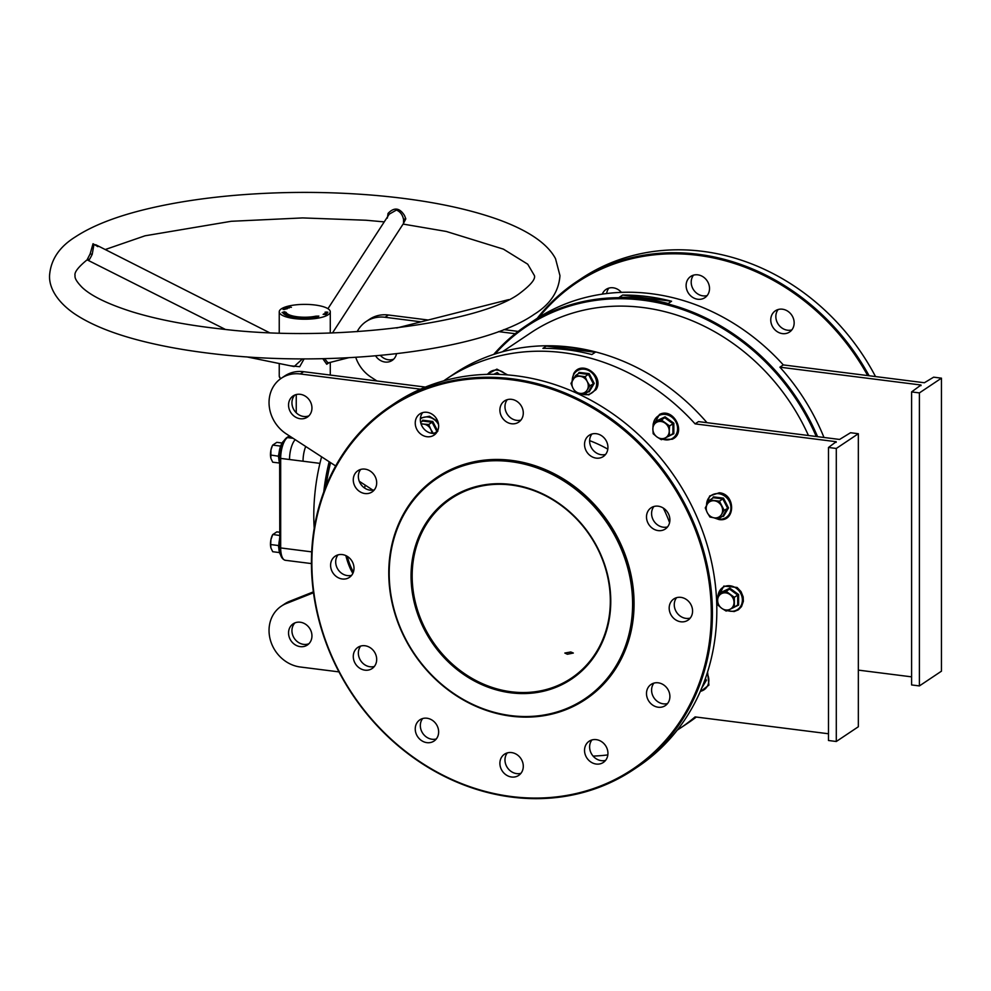 <?xml version="1.0" encoding="UTF-8"?>
<svg xmlns="http://www.w3.org/2000/svg" width="991" height="991" viewBox="0 0 991 991"><rect width="100%" height="100%" fill="white"/><g stroke="black" fill="none" stroke-linecap="round" stroke-linejoin="round"><path stroke-width="1.49" d="M510.91 484.45A108.886 95.545 56.2 0 1 610.766 601.252A108.886 95.545 56.2 0 1 510.91 692.82A108.886 95.545 56.2 0 1 411.054 576.006A108.886 95.545 56.2 0 1 510.91 484.45M511.245 691.78A108.031 94.802 -123.8 0 0 571.299 678.216A108.031 94.802 -123.8 0 0 605.117 567.211A108.031 94.802 -123.8 0 0 511.245 485.033A108.031 94.802 -123.8 0 0 451.202 498.597A108.031 94.802 -123.8 0 0 417.372 609.601A108.031 94.802 -123.8 0 0 511.245 691.78M706.992 422.686A210.117 184.376 -123.8 0 0 454.51 373.582L446.359 379.033A210.117 184.376 -123.8 0 0 443.708 380.841M816.25 436.486A209.274 183.62 -123.8 0 0 495.091 353.973M493.716 354.419A210.117 184.376 56.2 0 1 526.419 325.506A210.117 184.376 56.2 0 1 817.575 436.659M632.605 604.014A132.707 116.442 -123.8 0 0 510.91 461.657A132.707 116.442 -123.8 0 0 389.203 573.244A132.707 116.442 -123.8 0 0 510.91 715.613A132.707 116.442 -123.8 0 0 632.605 604.014M388.769 572.922A133.562 117.186 56.2 0 1 437.019 477.377A133.562 117.186 56.2 0 1 565.601 480.759A133.562 117.186 56.2 0 1 633.732 603.891A133.562 117.186 56.2 0 1 585.483 699.435A133.562 117.186 56.2 0 1 456.888 696.054A133.562 117.186 56.2 0 1 388.769 572.922M867.695 375.577A217.772 191.09 -123.8 0 0 539.092 317.145M537.258 318.297A218.627 191.833 56.2 0 1 576.638 281.692A218.627 191.833 56.2 0 1 869.107 375.762M875.524 376.568A218.627 191.833 -123.8 0 0 581.048 278.744L576.638 281.692M711.303 613.417A217.772 191.09 -123.8 0 0 511.591 379.813A217.772 191.09 -123.8 0 0 311.868 562.938A217.772 191.09 -123.8 0 0 511.591 796.553A217.772 191.09 -123.8 0 0 711.303 613.417M311.434 562.603A218.627 191.833 56.2 0 1 390.417 406.199A218.627 191.833 56.2 0 1 600.905 411.748A218.627 191.833 56.2 0 1 712.418 613.293A218.627 191.833 56.2 0 1 633.435 769.697A218.627 191.833 56.2 0 1 422.946 764.16A218.627 191.833 56.2 0 1 311.434 562.603M633.435 769.697L637.845 766.749A218.627 191.833 -123.8 0 0 716.827 610.345A218.627 191.833 -123.8 0 0 605.315 408.8A218.627 191.833 -123.8 0 0 394.827 403.25L390.417 406.199M778.183 309.502A12.759 11.198 -123.8 0 0 777.08 322.149A12.759 11.198 -123.8 0 0 787.548 330.214A12.759 11.198 -123.8 0 0 791.821 329.916M782.456 309.204A12.759 11.198 56.2 0 1 793.543 318.904A12.759 11.198 56.2 0 1 789.554 332.022A12.759 11.198 56.2 0 1 782.456 333.62A12.759 11.198 56.2 0 1 771.37 323.908A12.759 11.198 56.2 0 1 775.371 310.802A12.759 11.198 56.2 0 1 782.456 309.204M693.539 275.139A12.759 11.198 -123.8 0 0 692.436 287.786A12.759 11.198 -123.8 0 0 702.904 295.851A12.759 11.198 -123.8 0 0 707.178 295.553M697.813 274.841A12.759 11.198 56.2 0 1 708.899 284.541A12.759 11.198 56.2 0 1 704.911 297.659A12.759 11.198 56.2 0 1 697.813 299.257A12.759 11.198 56.2 0 1 686.726 289.545A12.759 11.198 56.2 0 1 690.727 276.439A12.759 11.198 56.2 0 1 697.813 274.841M602.293 294.116A12.759 11.198 56.2 0 1 606.083 289.397A12.759 11.198 56.2 0 1 613.169 287.799A12.759 11.198 56.2 0 1 621.382 292.357M596.235 764.049A12.759 11.198 -123.8 0 0 603.321 762.451A12.759 11.198 -123.8 0 0 607.322 749.332A12.759 11.198 -123.8 0 0 596.235 739.633A12.759 11.198 -123.8 0 0 589.137 741.231A12.759 11.198 -123.8 0 0 585.148 754.349A12.759 11.198 -123.8 0 0 596.235 764.049M605.6 760.345A12.759 11.198 56.2 0 1 601.314 760.654A12.759 11.198 56.2 0 1 590.859 752.578A12.759 11.198 56.2 0 1 591.949 739.93M658.197 707.227A12.759 11.198 -123.8 0 0 665.283 705.629A12.759 11.198 -123.8 0 0 669.284 692.523A12.759 11.198 -123.8 0 0 658.197 682.811A12.759 11.198 -123.8 0 0 651.099 684.409A12.759 11.198 -123.8 0 0 647.111 697.528A12.759 11.198 -123.8 0 0 658.197 707.227M667.562 703.523A12.759 11.198 56.2 0 1 663.289 703.833A12.759 11.198 56.2 0 1 652.821 695.756A12.759 11.198 56.2 0 1 653.924 683.121M680.879 621.791A12.759 11.198 -123.8 0 0 687.965 620.18A12.759 11.198 -123.8 0 0 691.966 607.074A12.759 11.198 -123.8 0 0 680.879 597.362A12.759 11.198 -123.8 0 0 673.781 598.973A12.759 11.198 -123.8 0 0 669.792 612.079A12.759 11.198 -123.8 0 0 680.879 621.791M690.244 618.074A12.759 11.198 56.2 0 1 685.97 618.384A12.759 11.198 56.2 0 1 675.503 610.32A12.759 11.198 56.2 0 1 676.593 597.672M658.197 530.606A12.759 11.198 -123.8 0 0 665.283 529.008A12.759 11.198 -123.8 0 0 669.284 515.89A12.759 11.198 -123.8 0 0 658.197 506.19A12.759 11.198 -123.8 0 0 651.099 507.788A12.759 11.198 -123.8 0 0 647.111 520.894A12.759 11.198 -123.8 0 0 658.197 530.606M667.562 526.902A12.759 11.198 56.2 0 1 663.289 527.2A12.759 11.198 56.2 0 1 652.821 519.135A12.759 11.198 56.2 0 1 653.924 506.488M596.235 458.127A12.759 11.198 -123.8 0 0 603.321 456.517A12.759 11.198 -123.8 0 0 607.322 443.411A12.759 11.198 -123.8 0 0 596.235 433.699A12.759 11.198 -123.8 0 0 589.137 435.309A12.759 11.198 -123.8 0 0 585.148 448.415A12.759 11.198 -123.8 0 0 596.235 458.127M605.6 454.423A12.759 11.198 56.2 0 1 601.314 454.72A12.759 11.198 56.2 0 1 590.859 446.656A12.759 11.198 56.2 0 1 591.949 434.008M511.591 423.764A12.759 11.198 -123.8 0 0 518.677 422.154A12.759 11.198 -123.8 0 0 522.678 409.048A12.759 11.198 -123.8 0 0 511.591 399.348A12.759 11.198 -123.8 0 0 504.493 400.946A12.759 11.198 -123.8 0 0 500.505 414.052A12.759 11.198 -123.8 0 0 511.591 423.764M520.956 420.06A12.759 11.198 56.2 0 1 516.67 420.357A12.759 11.198 56.2 0 1 506.215 412.293A12.759 11.198 56.2 0 1 507.305 399.646M426.948 436.721A12.759 11.198 -123.8 0 0 434.033 435.123A12.759 11.198 -123.8 0 0 438.034 422.017A12.759 11.198 -123.8 0 0 426.948 412.306A12.759 11.198 -123.8 0 0 419.85 413.904A12.759 11.198 -123.8 0 0 415.861 427.022A12.759 11.198 -123.8 0 0 426.948 436.721M436.313 433.017A12.759 11.198 56.2 0 1 432.026 433.327A12.759 11.198 56.2 0 1 421.571 425.25A12.759 11.198 56.2 0 1 422.661 412.615M364.985 493.543A12.759 11.198 -123.8 0 0 372.071 491.945A12.759 11.198 -123.8 0 0 376.072 478.826A12.759 11.198 -123.8 0 0 364.985 469.127A12.759 11.198 -123.8 0 0 357.887 470.725A12.759 11.198 -123.8 0 0 353.886 483.831A12.759 11.198 -123.8 0 0 364.985 493.543M374.35 489.839A12.759 11.198 56.2 0 1 370.064 490.136A12.759 11.198 56.2 0 1 359.597 482.072A12.759 11.198 56.2 0 1 360.699 469.424M511.591 777.018A12.759 11.198 -123.8 0 0 518.677 775.408A12.759 11.198 -123.8 0 0 522.678 762.302A12.759 11.198 -123.8 0 0 511.591 752.59A12.759 11.198 -123.8 0 0 504.493 754.201A12.759 11.198 -123.8 0 0 500.505 767.307A12.759 11.198 -123.8 0 0 511.591 777.018M520.956 773.314A12.759 11.198 56.2 0 1 516.67 773.612A12.759 11.198 56.2 0 1 506.215 765.548A12.759 11.198 56.2 0 1 507.305 752.9M426.948 742.655A12.759 11.198 -123.8 0 0 434.033 741.045A12.759 11.198 -123.8 0 0 438.034 727.939A12.759 11.198 -123.8 0 0 426.948 718.227A12.759 11.198 -123.8 0 0 419.85 719.838A12.759 11.198 -123.8 0 0 415.861 732.944A12.759 11.198 -123.8 0 0 426.948 742.655M436.313 738.952A12.759 11.198 56.2 0 1 432.026 739.249A12.759 11.198 56.2 0 1 421.571 731.185A12.759 11.198 56.2 0 1 422.661 718.537M342.304 578.992A12.759 11.198 -123.8 0 0 349.389 577.394A12.759 11.198 -123.8 0 0 353.391 564.275A12.759 11.198 -123.8 0 0 342.304 554.576A12.759 11.198 -123.8 0 0 335.206 556.174A12.759 11.198 -123.8 0 0 331.217 569.28A12.759 11.198 -123.8 0 0 342.304 578.992M351.669 575.288A12.759 11.198 56.2 0 1 347.383 575.585A12.759 11.198 56.2 0 1 336.928 567.521A12.759 11.198 56.2 0 1 338.018 554.873M364.985 670.164A12.759 11.198 -123.8 0 0 372.071 668.566A12.759 11.198 -123.8 0 0 376.072 655.46A12.759 11.198 -123.8 0 0 364.985 645.748A12.759 11.198 -123.8 0 0 357.887 647.358A12.759 11.198 -123.8 0 0 353.886 660.464A12.759 11.198 -123.8 0 0 364.985 670.164M374.35 666.46A12.759 11.198 56.2 0 1 370.064 666.77A12.759 11.198 56.2 0 1 359.597 658.705A12.759 11.198 56.2 0 1 360.699 646.058M567.385 654.246L573.343 653.044L570.779 651.979L564.833 653.044L567.385 654.246M396.511 353.725A12.759 11.198 56.2 0 1 392.139 360.439A12.759 11.198 56.2 0 1 385.041 362.037A12.759 11.198 56.2 0 1 375.601 355.856M393.712 359.126A12.759 11.198 56.2 0 1 388.435 359.77A12.759 11.198 56.2 0 1 380.395 355.41M669.582 522.629A125.052 109.728 -123.8 0 0 663.276 508.049M607.805 449.146A125.052 109.728 -123.8 0 0 589.62 440.636M585.644 699.324A133.562 117.186 -123.8 0 0 585.817 699.212A133.562 117.186 -123.8 0 0 634.067 603.655A133.562 117.186 -123.8 0 0 565.948 480.536A133.562 117.186 -123.8 0 0 437.353 477.154A133.562 117.186 -123.8 0 0 437.192 477.266M294.971 622.868A12.759 11.198 -123.8 0 0 292.94 635.751A12.759 11.198 -123.8 0 0 303.63 644.373A12.759 11.198 -123.8 0 0 308.907 643.729M300.248 646.64A12.759 11.198 -123.8 0 0 307.334 645.042A12.759 11.198 -123.8 0 0 311.335 631.924A12.759 11.198 -123.8 0 0 300.248 622.224A12.759 11.198 -123.8 0 0 293.15 623.822A12.759 11.198 -123.8 0 0 289.161 636.928A12.759 11.198 -123.8 0 0 300.248 646.64M308.907 415.824A12.759 11.198 56.2 0 1 303.63 416.468A12.759 11.198 56.2 0 1 292.94 407.846A12.759 11.198 56.2 0 1 294.971 394.963M300.248 394.319A12.759 11.198 56.2 0 1 311.335 404.018A12.759 11.198 56.2 0 1 307.334 417.137A12.759 11.198 56.2 0 1 300.248 418.735A12.759 11.198 56.2 0 1 289.161 409.023A12.759 11.198 56.2 0 1 293.15 395.917A12.759 11.198 56.2 0 1 300.248 394.319M649.501 299.629A4.249 1.239 0 0 0 649.662 299.294A4.249 1.239 0 0 0 647.098 298.155A4.249 1.239 0 0 0 641.92 298.588M573.182 350.653A4.249 1.239 0 0 0 573.343 350.319A4.249 1.239 0 0 0 570.779 349.191A4.249 1.239 0 0 0 565.601 349.612M595.257 352.276L591.862 354.543A210.117 184.376 -123.8 0 0 542.919 348.361L546.314 346.094A210.117 184.376 56.2 0 1 595.257 352.276L546.314 346.094M836.293 741.491L836.293 448.465L828.488 447.474L828.488 740.5L836.293 741.491L858.342 726.75L858.342 433.724L850.538 432.733L839.588 439.447L698.494 421.609L695.1 423.875A210.117 184.376 -123.8 0 0 446.359 379.033M619.239 297.337L622.633 295.07A210.117 184.376 56.2 0 1 671.576 301.252L668.182 303.519A210.117 184.376 -123.8 0 0 619.239 297.337M823.979 437.465A210.117 184.376 -123.8 0 0 779.905 367.178L920.998 385.016L911.596 391.916L919.4 392.907L941.45 378.166L933.646 377.175L924.392 382.749L783.299 364.911L779.905 367.178M783.299 364.911A210.117 184.376 -123.8 0 0 534.558 320.068L526.419 325.506M808.445 435.507A201.619 176.906 -123.8 0 0 530.804 332.803L502.4 351.793M858.342 670.114L911.596 676.853M920.998 385.635L920.998 385.016M357.169 331.663A34.028 29.854 56.2 0 1 366.137 321.542L369.532 319.275A34.028 29.854 56.2 0 1 388.435 315.002L428.186 320.019M503.911 329.594L518.182 331.403M365.196 485.132A38.277 14.605 97.2 0 0 364.626 488.043M325.407 487.659A88.472 33.756 -82.8 0 1 330.176 462.376A88.472 33.756 97.2 0 0 325.407 487.659M352.858 573.38A89.326 34.078 -82.8 0 1 345.859 555.604M330.56 462.636A89.326 34.078 97.2 0 0 326.101 485.912M347.259 556.347A88.472 33.756 97.2 0 0 353.428 571.98M677.237 730.144A210.117 184.376 -123.8 0 0 679.925 728.385L688.076 722.935A210.117 184.376 -123.8 0 0 696.314 717.05M593.101 756.096A210.117 184.376 -123.8 0 0 607.83 754.919M679.925 728.385A210.117 184.376 -123.8 0 0 695.1 716.902L828.488 733.761M335.676 465.956L286.263 433.86A34.028 29.854 56.2 0 1 281.333 378.24L284.727 375.973A34.028 29.854 56.2 0 1 303.63 371.699L425.387 387.085M313.49 592.754L286.263 603.556L289.645 601.289L313.367 591.875M289.645 601.289A34.028 29.854 -123.8 0 0 284.727 603.878L281.333 606.145A34.028 29.854 -123.8 0 0 270.679 641.103A34.028 29.854 -123.8 0 0 300.248 666.993L338.959 671.886M286.263 603.556A34.028 29.854 -123.8 0 0 281.333 606.145M836.293 448.465L858.342 433.724M695.1 423.875L836.193 441.713L828.488 447.474M281.333 378.24A34.028 29.854 56.2 0 1 300.248 373.966L420.469 389.166M372.901 490.136L359.275 481.279M836.193 442.333L836.193 441.713M376.902 380.953L371.055 377.162A34.028 29.854 56.2 0 1 355.744 357.33M366.137 321.542A34.028 29.854 56.2 0 1 385.041 317.269L421.076 321.827M498.547 331.613L515.209 333.719M941.45 378.166L941.45 671.18L919.4 685.921L919.4 392.907M911.596 391.916L911.596 684.942L919.4 685.921M608.895 288.108A12.759 11.198 -123.8 0 0 606.653 293.534M671.576 301.252L622.633 295.07M225.329 329.396L87.097 259.828C78.116 267.211 74.102 272.488 75.068 275.634C74.498 278.075 76.864 282.001 82.154 287.427C91.11 295.9 107.697 304.002 131.89 311.719C156.665 319.35 186.197 325.073 220.473 328.888C335.144 343.196 482.01 322.645 520.002 293.138C530.767 284.95 535.586 279.128 534.446 275.634L527.732 264.201L503.416 249.137L446.247 231.448L403.089 224.077M87.381 259.221L90.131 253.919L93.03 243.736L97.861 246.648M387.357 218.094L388.051 213.412C394.145 207.032 399.621 207.726 404.489 215.493L405.815 218.85L403.3 223.768M304.101 358.878L299.703 366.695L290.252 365.778M329.198 362.656L326.733 364.254L322.806 358.68M324.614 358.643L327.922 362.842L329.185 362.545L327.922 362.842A1.697 1.486 -83.7 0 0 326.733 364.254M332.53 332.889L403.535 223.396L403.572 219.68C402.693 214.898 400.314 211.69 396.437 210.042L389.24 214.167L327.934 308.697M269.292 332.592L95.867 244.802L93.91 244.69L92.225 254.303C89.574 259.667 88.348 261.327 88.583 259.308M246.66 356.859L294.129 366.559L302.49 358.878M281.357 308.845A25.518 7.42 180 0 1 309.948 304.534A25.518 7.42 180 0 1 330.276 311.793A25.518 7.42 180 0 1 328.157 314.754A25.518 7.42 180 0 1 299.555 319.065A25.518 7.42 180 0 1 279.239 311.793A25.518 7.42 180 0 1 281.357 308.845M325.965 312.883L327.625 312.747M289.199 307.99L287.018 307.47L289.199 307.99M287.836 308.015L288.938 307.706M287.018 307.47L288.27 307.421M287.291 307.52L289.161 307.619M288.307 307.086L291.416 307.309M282.101 312.549L282.782 312.524A22.112 6.429 0 0 0 317.913 316.971L318.854 316.092L315.894 316.166A18.718 5.438 0 0 1 286.164 312.413L284.343 311.731L282.101 312.549M287.179 308.065L285.445 308.077M283.822 308.957L287.018 308.87M283.352 309.489L285.036 309.365M283.054 309.452L284.206 309.279M323.128 314.37L326.312 314.209M324.33 313.788L327.067 313.515L324.33 313.788M326.398 312.487L327.848 312.215L326.398 312.487M327.86 312.19L325.06 312.19M314.209 528.24A89.326 34.078 -82.8 0 1 321.604 456.814M323.772 491.92A89.326 34.078 -82.8 0 1 329.185 461.732M305.711 446.495A17.008 6.491 97.2 0 0 303.035 461.224L280.676 458.399L280.676 547.936L311.694 551.863M295.194 439.67A17.008 6.491 97.2 0 0 289.521 459.527M283.562 313.639L284.343 311.731M284.343 313.354L286.164 313.775M288.691 316.216A18.718 5.438 0 0 1 286.164 314.048L286.164 312.413M315.894 317.355L315.894 316.166M287.526 308.474L285.73 308.127M326.126 314.333L323.723 314.333L325.754 314.593M324.007 313.763L327.067 313.515M326.274 312.921L327.141 312.97L326.361 312.797M325.37 312.177L326.497 312.016M272.624 534.806A8.931 3.407 97.2 0 0 272.401 535.202A8.931 3.407 97.2 0 0 270.952 539.5A8.931 3.407 97.2 0 0 270.84 547.602A8.931 3.407 97.2 0 0 270.853 547.639M279.524 552.582L272.711 551.714L270.952 548.035L270.654 544.542L270.952 539.5L272.711 534.632L276.823 531.882L279.648 532.229M279.648 535.499L272.798 534.459L272.401 535.202M278.855 548.506L278.397 545.521L270.654 544.542M278.929 545.818L279.648 537.964M270.952 449.964A8.931 3.407 97.2 0 0 270.84 458.065A8.931 3.407 97.2 0 0 270.853 458.102L270.952 449.964L272.401 445.665A8.931 3.407 97.2 0 0 270.952 449.964M278.855 458.969L278.397 455.996L280.453 446.074L272.711 445.095L276.823 442.345L282.063 443.002M279.524 463.045L272.711 462.19L270.952 458.511M278.929 456.281L270.654 455.018M421.782 421.621L422.674 420.196L432.77 421.472L437.811 431.234L433.81 433.401M433.463 433.637L430.775 429.276A8.931 7.841 56.2 0 1 431.865 433.302M435.693 433.178L436.833 431.382L432.101 422.24L428.731 424.495L430.775 429.276A8.931 7.841 -123.8 0 0 423.69 424.111L420.964 423.665M421.138 424.21A8.931 7.841 56.2 0 1 423.69 424.111L428.731 424.495M432.77 421.472L432.101 422.24L422.637 421.051L420.63 422.389M422.637 421.051L422.674 420.196L422.637 421.051M493.753 374.301L497.247 372.554L499.439 374.425M497.99 374.375L496.887 373.446L495.599 374.313M497.247 372.554L495.128 374.313M578.187 373.793L579.078 372.381L589.174 373.657L594.216 383.406L589.174 391.891L588.072 391.804M572.996 379.664A8.931 7.841 56.2 0 1 580.094 376.283A8.931 7.841 56.2 0 1 587.18 381.461L585.136 376.667L575.672 375.478L570.952 383.418L572.996 388.212A8.931 7.841 56.2 0 1 572.996 379.664M580.094 393.377A8.931 7.841 56.2 0 1 572.996 388.212L575.672 392.572L580.094 393.377L585.136 393.761L587.18 389.996A8.931 7.841 56.2 0 1 580.094 393.377M587.18 389.996A8.931 7.841 -123.8 0 0 587.18 381.461L589.868 385.809L587.18 389.996M585.136 393.761L588.505 391.507L593.225 383.567L588.505 374.425L579.041 373.223L575.672 375.478M594.216 383.406L589.868 385.809M589.174 373.657L585.136 376.667M588.505 391.507L589.174 391.891L588.505 391.507M579.078 372.381L579.041 373.223L579.078 372.381M656.265 422.463L656.339 420.989L665.085 416.827L673.83 423.194L673.83 433.724L669.222 435.916M656.946 422.129A8.931 7.841 56.2 0 1 665.147 423.169A8.931 7.841 56.2 0 1 669.235 431.085L669.557 425.944L661.369 419.973L653.18 423.875L652.858 429.016A8.931 7.841 56.2 0 1 656.946 422.129M656.946 436.932A8.931 7.841 56.2 0 1 652.858 429.016L653.18 433.736L656.946 436.932L661.369 439.707L665.147 437.972A8.931 7.841 56.2 0 1 656.946 436.932M665.147 437.972A8.931 7.841 -123.8 0 0 669.235 431.085L669.557 435.805L665.147 437.972M669.557 435.805L672.926 433.562L672.926 423.69L664.726 417.719L661.369 419.973M665.085 416.827L653.18 423.875M673.83 423.194L669.557 425.944M656.339 420.989L656.538 421.621L656.339 420.989M672.926 433.562L673.83 433.724L672.926 433.562M712.492 498.3L713.384 496.875L723.48 498.151L728.521 507.912L723.48 516.385L722.377 516.299M714.4 500.789A8.931 7.841 56.2 0 1 721.485 505.955A8.931 7.841 56.2 0 1 721.485 514.502L724.173 510.315L719.441 501.173L709.977 499.972L707.301 504.159A8.931 7.841 56.2 0 1 714.4 500.789M707.301 512.706A8.931 7.841 56.2 0 1 707.301 504.159L705.258 507.925L707.301 512.706L709.977 517.067L714.4 517.872A8.931 7.841 56.2 0 1 707.301 512.706M714.4 517.872A8.931 7.841 -123.8 0 0 721.485 514.502L719.441 518.268L714.4 517.872M719.441 518.268L722.811 516.014L727.53 508.061L722.811 498.919L719.441 501.173M723.48 498.151L722.811 498.919L713.347 497.73L709.977 499.972M728.521 507.912L724.173 510.315M713.384 496.875L713.347 497.73L713.384 496.875M722.811 516.014L723.48 516.385L722.811 516.014M721.039 593.832L721.126 592.358L729.872 588.196L738.605 594.563L738.605 605.092L734.628 606.987M729.933 594.538A8.931 7.841 56.2 0 1 734.021 602.454A8.931 7.841 56.2 0 1 729.933 609.341L734.343 607.186L734.343 597.313L726.155 591.342L721.733 593.51A8.931 7.841 56.2 0 1 729.933 594.538M717.645 600.385A8.931 7.841 56.2 0 1 721.733 593.51L717.955 595.244L717.645 600.385L717.955 605.105L721.733 608.313A8.931 7.841 56.2 0 1 717.645 600.385M721.733 608.313A8.931 7.841 -123.8 0 0 729.933 609.341L726.155 611.075L721.733 608.313M734.343 607.186L737.7 604.931L737.7 595.058L734.343 597.313M738.605 594.563L737.7 595.058L729.512 589.088L726.155 591.342M729.872 588.196L717.955 595.244M721.126 592.358L721.324 592.99L721.126 592.358M737.7 604.931L738.605 605.092L737.7 604.931M705.381 678.575L706.422 680.235L701.38 688.708M703.697 683.146L705.443 680.383L704.502 681.015M706.422 680.235L704.997 679.665M300.248 373.966L303.63 371.699M388.435 315.002L385.041 317.269M405.815 218.85A1.697 0.805 -13.6 0 0 403.572 219.68M90.131 253.919L92.225 254.303M319.932 463.367L303.035 461.224M289.694 436.09L287.452 437.588L293.101 438.307M279.239 363.524L279.239 376.097A25.518 7.42 0 0 0 280.763 378.624M280.676 547.936A17.008 6.491 97.2 0 0 285.321 560.287C281.593 559.197 279.71 554.935 279.648 547.478L280.676 547.936M289.372 435.891L286.51 437.799A1.697 1.499 -123.8 0 1 287.452 437.588A17.008 6.491 97.2 0 0 280.676 458.399L279.648 457.953L279.796 547.292M279.796 457.755L279.648 457.953C279.896 448.428 282.187 441.713 286.51 437.799M280.564 554.811A13.279 5.066 -82.8 0 1 279.648 538.98L278.793 547.131L280.664 555.158M279.648 463.354A13.279 5.066 -82.8 0 1 283.612 441.094M438.579 424.668A13.279 11.657 -123.8 0 0 420.345 418.92M506.029 374.796A13.279 11.657 -123.8 0 0 487.572 374.35M580.491 393.427A13.279 11.657 -123.8 0 0 594.996 389.599A13.279 11.657 -123.8 0 0 590.549 371.675A13.279 11.657 -123.8 0 0 573.913 374.226A13.279 11.657 -123.8 0 0 572.29 380.891M662.62 439.149A13.279 11.657 -123.8 0 0 671.502 438.902A13.279 11.657 -123.8 0 0 675.961 422.116A13.279 11.657 -123.8 0 0 659.325 415.365A13.279 11.657 -123.8 0 0 653.366 423.739M714.796 517.921A13.279 11.657 -123.8 0 0 718.76 519.123A13.279 11.657 -123.8 0 0 730.937 507.949A13.279 11.657 -123.8 0 0 718.76 493.704A13.279 11.657 -123.8 0 0 706.595 505.385M727.406 610.518A13.279 11.657 -123.8 0 0 741.516 604.621A13.279 11.657 -123.8 0 0 736.288 588.27A13.279 11.657 -123.8 0 0 718.153 595.108M700.352 691.309A13.279 11.657 -123.8 0 0 707.215 673.719A13.279 11.657 -123.8 0 0 707.103 673.496M534.186 314.345C481.453 351.297 333.546 368.144 214.068 353.849C189.838 351.049 167.578 347.222 147.3 342.366C115.848 334.871 91.42 325.234 74.028 313.466C55.533 300.533 49.067 286.436 49.55 275.634C50.69 259.791 59.287 246.895 75.328 236.923C92.683 225.539 116.715 216.199 147.436 208.878C175.023 202.3 205.868 197.643 239.958 194.917C283.934 191.498 327.848 191.56 371.712 195.091C421.621 199.265 463.466 207.305 497.259 219.197C527.943 230.222 547.366 243.39 555.517 258.676L559.965 275.634C558.813 291.478 550.228 304.386 534.186 314.345M384.235 221.885L366.013 220.237L302.651 217.921L231.213 221.29L145.045 235.796L105.219 249.546M508.68 299.629L396.71 327.996M330.276 311.793L330.276 332.964M330.276 362.384L330.276 375.069M296.247 394.542L296.247 412.789M279.239 311.793L279.239 332.964M348.621 357.726L328.603 362.805M311.434 563.582L285.321 560.287M280.54 378.785L279.239 376.097M279.648 463.454L279.326 451.016L283.798 440.797M420.432 418.053L429.413 416.232L437.824 421.398M486.953 374.363L496.9 369.135L507.652 374.92M572.018 381.374L573.69 373.644C581.444 359.151 604.968 376.208 595.987 389.661L588.815 394.864L579.648 393.316M652.945 426.341L659.424 414.498C673.496 406.905 686.998 433.067 672.171 439.261L662.211 439.335M706.323 505.881L709.667 495.983L719.268 492.775C735.817 494.001 735.706 522.393 719.02 519.544L713.954 517.822M717.732 597.709L723.802 586.065L737.106 587.452L741.02 591.615L743.163 596.879L743.374 601.277L741.516 606.591L738.369 609.824L734.195 611.534L726.998 610.704M707.574 671.997L708.899 685.103L700.117 691.854"/></g></svg>
